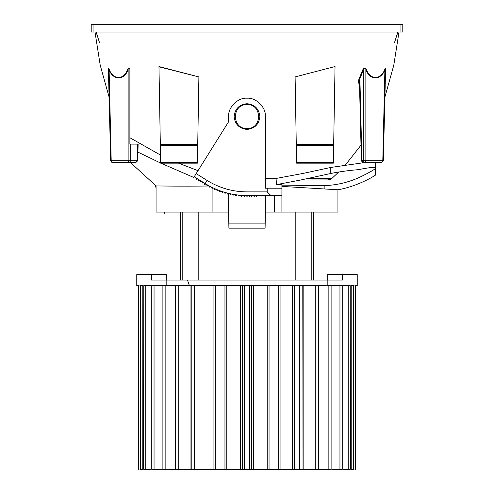 <?xml version="1.0" encoding="UTF-8"?>
<svg xmlns="http://www.w3.org/2000/svg" width="494" height="494" viewBox="0 0 494 494"><rect width="100%" height="100%" fill="white"/><g stroke="black" fill="none" stroke-linecap="round" stroke-linejoin="round"><path stroke-width="0.74" d="M160.859 163.162L193.778 177.463L194.086 176.976M193.778 177.463L228.629 121.691L228.629 116.559C227.808 107.47 237.91 97.367 247 98.189C256.09 97.367 266.192 107.47 265.371 116.559L265.371 188.208L281.907 188.208L281.907 195.562L247 195.562C231.927 195.47 217.971 191.468 205.14 183.558L194.228 176.741L196.18 173.622L207.085 180.44C219.317 187.986 232.625 191.802 247 191.888L267.211 191.888L267.211 188.208M198.026 170.671L178.519 163.162M212.093 188.344L212.093 212.093L156.061 212.093L228.629 212.093L228.821 223.115L265.179 223.115L265.371 212.093L337.939 212.093L281.907 212.093L281.907 195.562M208.283 185.423L209.345 186.01C179.155 186.318 157.901 185.966 156.061 185.923L130.397 162.489M324.163 185.621L281.907 185.818L324.163 185.621C335.982 185.275 347.504 182.638 358.718 177.717C366.931 173.832 372.556 170.751 375.601 168.473M324.163 188.683L324.163 185.719M375.601 162.174L375.601 175.012C370.883 178.272 355.149 186.812 337.939 189.77L281.907 186.417M375.601 163.724L375.601 162.489M281.907 188.208L281.907 184.225L276.523 184.614L300.321 180.088L330.776 173.487C339.261 171.739 348.517 170.461 358.545 169.64C370.284 167.225 375.971 166.861 375.601 168.534L375.601 175.012M137.937 152.127L160.649 163.076M160.513 155.079L129.885 137.727M265.371 179.094L276.047 178.464L303.483 173.345L330.776 167.447L365.233 162.489M214.026 188.35L215.717 189.103L214.026 188.35L214.495 189.566L215.717 189.103M216.551 189.455L218.268 190.147L216.551 189.455L217.064 190.659L218.268 190.147M219.114 190.474L220.849 191.104L219.114 190.474L219.669 191.66L220.849 191.104M221.713 191.4L223.467 191.975L222.306 192.567L221.713 191.4M224.69 192.345L225.641 192.617M226.993 192.987L228.784 193.432L227.666 194.105L226.993 192.987M229.673 193.636L231.482 194.019L230.383 194.735L229.673 193.636M232.371 194.191L234.193 194.513L232.371 194.191L233.125 195.266L234.193 194.513M235.088 194.655L236.922 194.914L235.088 194.655L235.879 195.698L236.922 194.914M237.824 195.025L238.645 196.038L239.633 195.216M240.566 195.297L241.424 196.285L242.387 195.426M243.32 195.476L244.209 196.427L245.135 195.538M211.543 187.152L211.969 188.393L213.186 187.955M209.098 185.874L209.481 187.121L210.716 186.732M208.301 185.435L207.042 185.769L206.727 184.521M228.629 193.395L228.629 212.093M276.523 184.614L276.047 178.464M265.371 212.093L265.371 195.562M270.885 195.562L267.211 191.888M247 103.703C254.756 104.518 259.041 108.803 259.863 116.559C259.041 124.315 254.756 128.601 247 129.422C239.244 128.601 234.959 124.315 234.137 116.559C234.959 108.803 239.244 104.518 247 103.703M274.559 212.093L274.559 195.562M257.473 195.562L256.553 196.476L255.633 195.562M255.083 195.562L254.163 196.476L253.249 195.562M252.693 195.562L251.779 196.476L250.859 195.562M250.31 195.562L249.39 196.476L248.47 195.562M247.92 195.562L247 196.476L246.074 195.556M226.116 192.746L224.974 193.382L224.338 192.24M205.924 184.04L204.652 184.336L204.355 183.07M203.892 182.774L202.626 183.07L202.33 181.804M201.867 181.514L200.601 181.804L200.305 180.538M199.842 180.248L198.576 180.538L198.279 179.273M197.816 178.982L196.55 179.273L196.254 178.007M265.179 223.115L265.093 228.166L228.907 228.166L228.821 223.115M342.231 280.067L151.467 280.067L151.467 274.559L166.299 274.559L166.299 280.067M327.701 280.067L327.701 274.559L342.533 274.559L342.533 280.067M313.381 212.093L313.381 280.067M180.619 280.067L180.619 212.093M198.804 212.093L198.804 280.067M295.196 280.067L295.196 212.093M311.208 212.093L311.208 280.067M182.792 212.093L182.792 280.067M151.467 274.559L136.77 274.559L136.77 285.581L138.419 285.581L138.419 469.3M166.163 280.067L166.163 285.581M136.77 274.559L137.418 274.559M327.837 280.067L327.837 285.581M355.581 469.3L355.581 285.581L357.23 285.581L357.23 274.559L342.533 274.559M280.067 469.3L280.067 285.581L278.233 285.581L294.399 285.581L294.399 469.3L269.045 469.3L269.045 285.581L267.211 285.581L267.211 469.3L253.428 469.3L253.428 285.581L251.594 285.581L251.594 469.3L242.406 469.3L242.406 285.581L240.572 285.581L240.572 469.3L226.789 469.3L226.789 285.581L224.955 285.581L240.572 285.581M286.847 469.3L289.354 469.3M289.354 285.581L285.075 285.581M139.932 469.3L140.574 469.3L140.574 285.581L139.932 285.581M140.574 285.581L143.223 285.581L143.223 469.3L140.574 469.3M143.303 469.3L143.223 285.581M167.114 469.3L166.206 469.3M144.514 469.3L145.773 469.3L145.773 285.581L144.514 285.581M145.773 285.581L151.294 285.581L151.294 469.3L145.773 469.3M152.208 469.3L154.048 469.3L154.048 285.581L152.208 285.581M165.144 469.3L165.144 285.581L175.487 285.581L175.487 469.3L162.557 469.3M154.048 285.581L162.131 285.581L162.131 469.3L154.048 469.3M165.144 285.581L162.785 285.581M208.925 285.581L207.153 285.581M175.92 469.3L178.735 469.3L178.735 285.581L175.92 285.581M191.215 469.3L194.395 469.3L194.395 285.581L191.215 285.581L191.215 469.3L178.735 469.3M178.735 285.581L191.215 285.581M194.395 285.581L213.933 285.581L213.933 469.3L194.395 469.3M213.933 469.3L215.767 469.3L215.767 285.581L213.933 285.581M215.767 285.581L224.955 285.581L224.955 469.3L215.767 469.3M224.955 469.3L226.789 469.3M240.572 469.3L242.406 469.3M242.406 285.581L251.594 285.581M251.594 469.3L253.428 469.3M253.428 285.581L267.211 285.581M267.211 469.3L269.045 469.3M269.045 285.581L278.233 285.581L278.233 469.3M294.399 469.3L294.399 285.581M294.646 285.581L299.605 285.581L299.605 469.3L294.646 469.3M302.785 285.581L303.032 469.3L302.785 285.581L299.605 285.581M299.605 469.3L302.785 469.3M315.265 469.3L303.155 469.3L303.155 285.581L315.265 285.581L315.265 469.3L318.08 469.3M318.08 285.581L315.265 285.581M328.856 469.3L318.513 469.3L318.513 285.581L328.856 285.581L328.856 469.3L331.215 469.3M331.215 285.581L328.856 285.581M339.952 469.3L331.869 469.3L331.869 285.581L339.952 285.581L339.952 469.3L341.792 469.3M341.792 285.581L339.952 285.581M348.227 469.3L342.706 469.3L342.706 285.581L348.227 285.581L348.227 469.3L349.486 469.3M349.486 285.581L348.227 285.581M327.794 469.3L326.886 469.3M350.777 285.581L350.697 469.3L350.777 285.581L353.426 285.581L353.426 469.3L350.777 469.3M354.068 285.581L353.426 285.581M353.426 469.3L354.068 469.3M333.487 469.3L331.98 469.3M109.094 97.102L100.208 65.165L95.009 32.048L96.157 32.048L99.498 42.608L96.114 32.061M198.897 76.916L158.969 66.542L160.322 144.118L197.73 144.118L198.897 76.916L158.969 66.82M109.088 69.067L111.199 160.686L128.131 160.686L129.434 162.489L130.731 160.686L130.731 144.118L129.885 144.118L129.885 68.561C129.088 67.937 128.508 68.209 128.137 69.376L128.131 160.686L137.19 160.686L137.598 144.118L129.885 144.118L129.885 68.073L127.699 69.067C124.099 80.398 112.928 80.114 109.088 69.067L108.377 68.221M100.943 24.7L247 24.7M111.897 162.39L110.662 160.692L108.377 68.203L108.946 69.376C112.737 80.559 124.476 80.849 128.137 69.376L127.699 69.067M129.885 68.073L129.885 68.561M95.009 32.048L96.157 32.048M384.906 97.102L393.792 65.165L398.991 32.048L397.843 32.048L394.65 42.181M307.496 178.6L331.715 178.606L338.791 171.937M345.343 165.076L361.003 145.137L361.386 160.698L359.441 81.899M324.78 178.809L306.484 178.809M265.371 178.587L274.096 178.587M398.991 32.048L397.843 32.048M295.103 76.916L335.031 66.542L295.103 76.916L296.27 144.118L295.412 94.891M359.515 84.937L359.416 84.807C358.354 82.77 358.304 80.59 359.274 78.274L362.658 70.129C363.615 67.777 364.825 67.425 366.301 69.067C369.901 80.398 381.072 80.114 384.912 69.067L385.623 68.221M402.795 32.048L91.205 32.048L91.205 24.7L402.795 24.7L402.795 32.048M382.801 160.686L381.498 162.489L382.801 160.686L383.338 160.698L381.498 162.489L363.226 162.489L361.923 160.686L382.801 160.686L384.912 69.067M333.678 144.118L333.345 163.162L296.604 163.162L296.27 144.118L333.678 144.118L335.031 66.82M333.672 144.52L333.654 145.563L296.295 145.563L296.277 144.52L333.672 144.52M366.301 69.067L365.863 69.376C364.813 67.715 363.948 68.067 363.269 70.426L359.898 78.602L359.447 82.195L360.058 85.159M385.03 70.426C385.746 68.067 385.758 67.715 385.054 69.376C381.263 80.559 369.524 80.849 365.863 69.376L365.869 160.686L364.566 162.489L363.269 160.686L363.269 70.426L362.658 70.129M383.338 160.698L385.623 68.203L385.054 69.376M359.274 78.274L359.898 78.602L361.923 160.686M198.588 94.891L197.396 163.162L160.655 163.162L160.322 144.118M160.346 145.563L160.328 144.52L197.724 144.52L197.705 145.563L160.346 145.563M108.946 69.376C108.242 67.715 108.254 68.067 108.97 70.426M111.199 160.686L112.502 162.489L135.887 162.489L137.19 160.686L137.727 160.698L135.887 162.489M247 128.502C262.4 129.156 262.4 103.962 247 104.617C231.6 103.962 231.6 129.156 247 128.502M330.776 167.447L330.776 173.487M247 195.562L247 191.888M207.085 180.44L205.14 183.558M142.216 285.581L142.216 469.3M244.246 285.581L244.246 469.3M249.754 285.581L249.754 469.3M292.559 285.581L292.559 469.3M351.784 285.581L351.784 469.3M247 47.43L247 98.189M247 69.796L247 89.216M138.135 144.131L137.727 160.698L137.19 160.686M331.715 178.606L331.159 179.032M93.045 32.048L93.045 24.7M400.955 32.048L400.955 24.7M296.591 162.421L333.364 162.421M160.636 162.421L197.409 162.421M156.061 212.093L156.061 185.923M337.939 189.77L337.939 212.093M329.029 274.559L329.029 212.093M164.971 274.559L164.971 212.093M190.968 285.581L190.968 469.3M155.178 185.318L156.061 187.911M164.971 214.007L164.317 212.093L164.971 214.038M189.381 285.581L187.498 280.067L189.369 285.581M156.061 187.881L155.19 185.33M99.498 42.608L99.35 42.181M394.502 42.608L397.886 32.061L394.502 42.608M327.189 179.94L329.165 179.835L331.153 179.026L327.528 179.94L303.872 179.989M305.341 179.989L306.058 179.989M306.638 179.989L307.601 179.989M308.744 179.989L310.146 179.977M311.331 179.964L318.346 179.97M319.779 179.964L321.693 179.958M323.224 179.952L326.17 179.94M361.386 160.686C362.695 162.44 363.312 163.045 363.226 162.489C363.473 162.026 363.214 163.792 361.386 160.686M112.132 162.452L112.447 162.489M110.662 160.686C111.669 162.347 112.28 162.952 112.502 162.489"/></g></svg>
